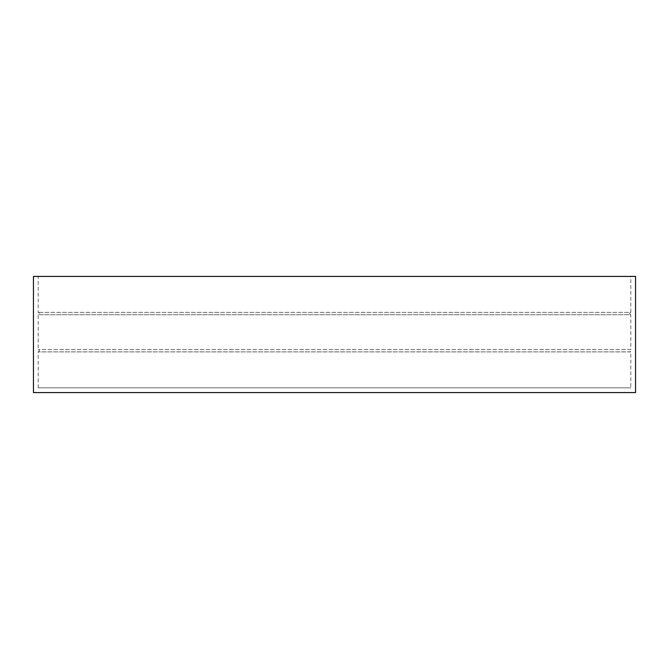 <?xml version="1.0" encoding="UTF-8"?>
<svg xmlns="http://www.w3.org/2000/svg" width="669" height="669" viewBox="0 0 669 669"><rect width="100%" height="100%" fill="white"/><g stroke="black" fill="none" stroke-linecap="round" stroke-linejoin="round"><path stroke-width="0.5" stroke-dasharray="3.35 2.51" d="M33.45 392.578L635.55 392.578M33.45 276.422L635.55 276.422M630.808 276.422L38.192 276.422L630.808 276.422L630.808 312.373L38.192 312.373L630.808 312.373C629.278 313.167 629.278 313.953 630.808 314.748L38.192 314.748L630.808 314.748L630.808 349.511L38.192 349.511L630.808 349.511C629.278 350.305 629.278 351.091 630.808 351.886L38.192 351.886L630.808 351.886L630.808 387.836L38.192 387.836L630.808 387.836M38.192 387.836L38.192 351.886C39.722 351.091 39.722 350.305 38.192 349.511L38.192 314.748C39.722 313.953 39.722 313.167 38.192 312.373L38.192 276.422"/><path stroke-width="1" d="M635.55 392.578L33.45 392.578L33.45 276.422L635.55 276.422L635.55 392.578"/></g></svg>
